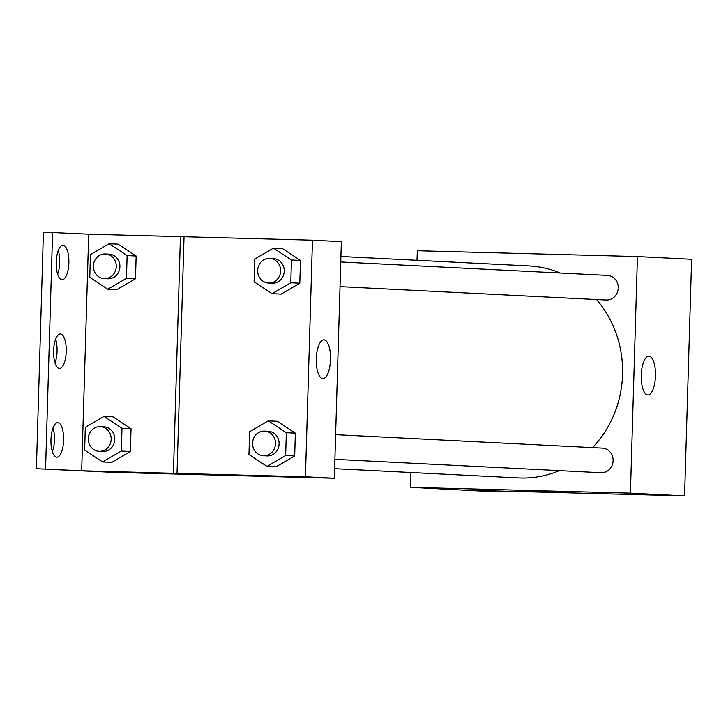 <?xml version="1.0" encoding="UTF-8"?>
<svg xmlns="http://www.w3.org/2000/svg" width="728" height="728" viewBox="0 0 728 728"><rect width="100%" height="100%" fill="white"/><g stroke="black" fill="none" stroke-linecap="round" stroke-linejoin="round"><path stroke-width="1.09" d="M417.007 260.305L417.29 250.732L637.437 256.556L691.6 259.286L684.575 495.868L468.04 490.217L494.976 491.791L410.264 487.314L410.71 472.49M340.012 286.632L606.151 300.018A12.331 11.466 -87.1 0 0 618.227 288.288A12.331 11.466 -87.1 0 0 607.389 275.393A12.331 11.466 -87.1 0 0 607.134 275.384M637.437 256.556L630.412 493.138L410.264 487.314M334.889 459.332L601.028 472.727A12.331 11.466 -87.1 0 0 613.094 460.988A12.331 11.466 -87.1 0 0 602.265 448.102A12.331 11.466 -87.1 0 0 602.01 448.093M334.607 468.668L518.518 477.923A106.115 98.726 -87.1 0 0 520.702 478.005A106.115 98.726 -87.1 0 0 559.423 470.634M592.556 447.611A106.115 98.726 -87.1 0 0 596.532 299.536M560.251 273.027A106.115 98.726 -87.1 0 0 529.183 265.947L340.904 256.474M647.793 394.958A19.392 7.107 -88.5 0 1 641.268 375.302A19.392 7.107 -88.5 0 1 648.885 356.192A19.392 7.107 -88.5 0 1 655.473 375.766A19.392 7.107 -88.5 0 1 647.856 394.958A19.392 7.107 -88.5 0 1 647.793 394.958M630.412 493.138L684.575 495.868M546.255 491.254L522.467 490.59L546.255 491.254M522.476 490.581L547.101 491.318M504.176 491.173L504.149 492.037M341.35 241.66L334.325 478.241L114.178 472.408L36.4 468.714L43.425 232.132L88.707 234.198L312.458 240.204L341.35 241.66M275.994 466.83L294.676 455.928L295.35 433.169L277.341 421.294L295.35 433.169L294.676 455.928L275.994 466.83L266.967 466.375L248.958 454.509L249.631 431.74L268.314 420.839L286.322 432.714L285.649 455.473L266.967 466.375M282.473 248.594L300.473 260.46L282.473 248.594L273.446 248.139L291.446 260.005L290.772 282.773L272.09 293.666L254.081 281.8L254.755 259.031L273.446 248.139M299.8 283.228L300.473 260.46L299.8 283.228L281.117 294.121L299.8 283.228L290.772 282.773M312.458 240.204L305.441 476.785L177.022 473.391L184.038 236.8M322.822 378.606A19.392 7.107 -88.5 0 1 316.289 358.95A19.392 7.107 -88.5 0 1 323.905 339.839A19.392 7.107 -88.5 0 1 330.503 359.414A19.392 7.107 -88.5 0 1 322.877 378.606A19.392 7.107 -88.5 0 1 322.822 378.606M305.441 476.785L334.325 478.241M221.276 474.902L197.488 474.237L221.276 474.902M177.022 473.391L81.682 470.779L36.4 468.714M197.497 474.228L222.122 474.956M45.573 468.959L52.598 232.378M55.647 339.212A17.263 6.325 -88.5 0 1 55.019 362.972M53.008 427.937A17.263 6.325 -88.5 0 1 52.38 451.688M58.276 250.496A17.263 6.325 -88.5 0 1 57.649 274.247M173.41 473.209L180.435 236.627M118.154 244.153L136.154 256.019L118.154 244.153L109.127 243.698L127.127 255.564L126.454 278.333L107.771 289.234L89.762 277.359L90.436 254.6L109.127 243.698M135.481 278.788L136.154 256.019L135.481 278.788L116.799 289.68L135.481 278.788L126.454 278.333M113.022 416.862L131.031 428.728L113.022 416.862L103.995 416.407L122.004 428.273L121.33 451.041L102.648 461.934L84.639 450.068L85.312 427.3L103.995 416.407M130.358 451.496L131.031 428.728L130.358 451.496L111.675 462.389L130.358 451.496L121.33 451.041M81.682 470.779L88.707 234.198M59.405 368.468A17.263 6.325 -88.5 0 1 53.599 350.969A17.263 6.325 -88.5 0 1 60.369 333.961A17.263 6.325 -88.5 0 1 66.239 351.378A17.263 6.325 -88.5 0 1 59.459 368.468A17.263 6.325 -88.5 0 1 59.405 368.468M57.794 422.677A17.263 6.325 -88.5 0 1 63.6 440.176A17.263 6.325 -88.5 0 1 56.83 457.184A17.263 6.325 -88.5 0 1 50.96 439.767A17.263 6.325 -88.5 0 1 57.74 422.677A17.263 6.325 -88.5 0 1 57.794 422.677M63.063 245.245A17.263 6.325 -88.5 0 1 68.869 262.735A17.263 6.325 -88.5 0 1 62.089 279.752A17.263 6.325 -88.5 0 1 56.229 262.326A17.263 6.325 -88.5 0 1 63.008 245.245A17.263 6.325 -88.5 0 1 63.063 245.245M268.532 283.037A12.331 11.466 -87.1 0 0 280.608 271.298A12.331 11.466 -87.1 0 0 269.779 258.413A12.331 11.466 -87.1 0 0 269.524 258.394A12.331 11.466 -87.1 0 0 257.694 270.279A12.331 11.466 -87.1 0 0 268.532 283.037L272.145 283.21A12.331 11.466 -87.1 0 0 284.22 271.48A12.331 11.466 -87.1 0 0 273.382 258.586A12.331 11.466 -87.1 0 0 273.127 258.577M272.09 293.666L281.117 294.121M291.446 260.005L300.473 260.46M263.409 455.737A12.331 11.466 -87.1 0 0 275.484 443.998A12.331 11.466 -87.1 0 0 264.646 431.113A12.331 11.466 -87.1 0 0 264.391 431.103A12.331 11.466 -87.1 0 0 252.571 442.988A12.331 11.466 -87.1 0 0 263.409 455.737L267.021 455.919A12.331 11.466 -87.1 0 0 279.097 444.18A12.331 11.466 -87.1 0 0 268.259 431.295A12.331 11.466 -87.1 0 0 268.004 431.285M268.314 420.839L277.341 421.294M286.322 432.714L295.35 433.169M285.649 455.473L294.676 455.928M104.213 278.596A12.331 11.466 -87.1 0 0 116.289 266.858A12.331 11.466 -87.1 0 0 105.46 253.972A12.331 11.466 -87.1 0 0 105.205 253.963A12.331 11.466 -87.1 0 0 93.375 265.847A12.331 11.466 -87.1 0 0 104.213 278.596L107.826 278.779A12.331 11.466 -87.1 0 0 119.902 267.039A12.331 11.466 -87.1 0 0 109.064 254.154A12.331 11.466 -87.1 0 0 108.818 254.145M107.771 289.234L116.799 289.68M127.127 255.564L136.154 256.019M99.09 451.305A12.331 11.466 -87.1 0 0 111.166 439.566A12.331 11.466 -87.1 0 0 100.328 426.681A12.331 11.466 -87.1 0 0 100.073 426.663A12.331 11.466 -87.1 0 0 88.252 438.547A12.331 11.466 -87.1 0 0 99.09 451.305L102.703 451.478A12.331 11.466 -87.1 0 0 114.778 439.748A12.331 11.466 -87.1 0 0 103.94 426.854A12.331 11.466 -87.1 0 0 103.685 426.845M102.648 461.934L111.675 462.389M122.004 428.273L131.031 428.728M607.389 275.393L340.74 261.98M335.617 434.689L602.265 448.102M269.779 258.413L273.382 258.586M264.646 431.113L268.259 431.295M105.46 253.972L109.064 254.154M100.328 426.681L103.94 426.854"/></g></svg>
